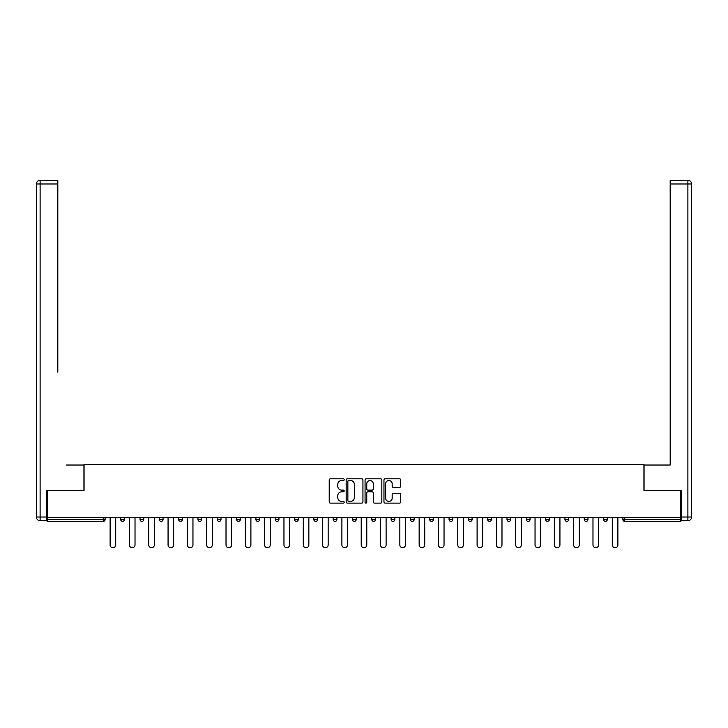 <?xml version="1.0" encoding="UTF-8"?>
<svg xmlns="http://www.w3.org/2000/svg" width="728" height="728" viewBox="0 0 728 728"><rect width="100%" height="100%" fill="white"/><g stroke="black" fill="none" stroke-linecap="round" stroke-linejoin="round"><path stroke-width="1.09" d="M344.189 479.661A0.846 0.846 0 0 0 343.343 478.815L330.43 478.815A1.219 1.219 0 0 0 329.211 480.025L329.211 501.901A1.219 1.219 0 0 0 330.43 503.121L343.343 503.121A0.846 0.846 0 0 0 344.189 502.265A0.846 0.846 0 0 0 343.343 501.419L341.669 501.419A3.886 3.886 0 0 1 337.783 497.533L337.783 495.704A3.886 3.886 0 0 1 341.669 491.819L343.343 491.819A0.846 0.846 0 0 0 344.189 490.963A0.846 0.846 0 0 0 343.343 490.117L341.669 490.117A3.886 3.886 0 0 1 337.783 486.231L337.783 484.402A3.886 3.886 0 0 1 341.669 480.516L343.343 480.516A0.846 0.846 0 0 0 344.189 479.661M399.517 487.378A1.219 1.219 0 0 0 400.728 486.168L400.728 480.025A1.219 1.219 0 0 0 399.517 478.815L385.176 478.815A1.219 1.219 0 0 0 383.965 480.025L383.965 501.901A1.219 1.219 0 0 0 385.176 503.121L399.517 503.121A1.219 1.219 0 0 0 400.728 501.901L400.728 494.494A1.219 1.219 0 0 0 399.517 493.275L393.375 493.275A1.219 1.219 0 0 0 392.164 494.494L392.164 498.17A3.249 3.249 0 0 1 388.916 501.419A3.249 3.249 0 0 1 385.658 498.17L385.658 483.765A3.249 3.249 0 0 1 388.916 480.516A3.249 3.249 0 0 1 392.164 483.765L392.164 486.168A1.219 1.219 0 0 0 393.375 487.378L399.517 487.378M47.174 517.526L47.174 490.408L84.066 490.408L84.066 464.409L643.934 464.409L643.934 490.408L680.826 490.408L680.826 517.526L47.174 517.526L47.174 519.501L103.258 519.501L103.258 517.526M362.935 480.025A1.219 1.219 0 0 0 361.725 478.815L347.383 478.815A1.219 1.219 0 0 0 346.164 480.025L346.164 501.901A1.219 1.219 0 0 0 347.383 503.121L361.725 503.121A1.219 1.219 0 0 0 362.935 501.901L362.935 480.025M366.275 478.815L380.617 478.815A1.219 1.219 0 0 1 381.836 480.025L381.836 501.901A1.219 1.219 0 0 1 380.617 503.121L374.483 503.121A1.219 1.219 0 0 1 373.264 501.901L373.264 493.029A1.219 1.219 0 0 0 372.054 491.819L367.977 491.819A1.219 1.219 0 0 0 366.766 493.029L366.766 502.265A0.846 0.846 0 0 1 365.911 503.121A0.846 0.846 0 0 1 365.065 502.265L365.065 480.025A1.219 1.219 0 0 1 366.275 478.815M103.258 521.366A1.856 1.856 0 0 0 105.114 519.501L103.258 519.501L103.258 521.366A1.856 1.856 0 0 0 105.114 519.501L105.114 517.526L105.114 519.501A1.856 1.856 0 0 1 103.258 521.366L47.174 521.366L47.174 519.501M680.826 517.526L680.826 521.366L624.742 521.366A1.856 1.856 0 0 1 622.886 519.501L622.886 517.526L622.886 519.501L680.826 519.501M120.712 517.526L120.712 519.501L120.712 517.526M122.568 521.366A1.856 1.856 0 0 1 120.712 519.501A1.856 1.856 0 0 0 122.568 521.366A1.856 1.856 0 0 0 124.424 519.501L124.424 517.526L124.424 519.501A1.856 1.856 0 0 1 122.568 521.366A1.856 1.856 0 0 1 120.712 519.501L124.424 519.501A1.856 1.856 0 0 1 122.568 521.366M140.031 517.526L140.031 519.501L140.031 517.526M143.744 517.526L143.744 519.501L143.744 517.526M159.341 517.526L159.341 519.501L159.341 517.526M163.054 517.526L163.054 519.501A1.856 1.856 0 0 1 161.197 521.366A1.856 1.856 0 0 1 159.341 519.501A1.856 1.856 0 0 0 161.197 521.366A1.856 1.856 0 0 0 163.054 519.501A1.856 1.856 0 0 1 161.197 521.366A1.856 1.856 0 0 1 159.341 519.501L163.054 519.501M178.66 517.526L178.66 519.501L178.66 517.526M182.373 517.526L182.373 519.501L182.373 517.526M197.971 517.526L197.971 519.501L197.971 517.526M201.683 517.526L201.683 519.501L201.683 517.526M221.003 517.526L221.003 519.501L217.29 519.501A1.856 1.856 0 0 0 219.146 521.366A1.856 1.856 0 0 1 217.29 519.501L217.29 517.526M236.6 517.526L236.6 519.501L236.6 517.526M240.313 517.526L240.313 519.501L240.313 517.526M255.91 517.526L255.91 519.501L255.91 517.526M259.632 517.526L259.632 519.501L259.632 517.526M275.229 517.526L275.229 519.501L275.229 517.526M278.942 517.526L278.942 519.501A1.856 1.856 0 0 1 277.086 521.366A1.856 1.856 0 0 1 275.229 519.501L278.942 519.501A1.856 1.856 0 0 1 277.086 521.366M294.54 517.526L294.54 519.501L294.54 517.526M298.262 517.526L298.262 519.501L298.262 517.526M313.859 517.526L313.859 519.501L313.859 517.526M317.572 517.526L317.572 519.501A1.856 1.856 0 0 1 315.715 521.366A1.856 1.856 0 0 1 313.859 519.501L317.572 519.501A1.856 1.856 0 0 1 315.715 521.366M333.169 517.526L333.169 519.501L333.169 517.526M336.882 517.526L336.882 519.501L336.882 517.526M352.489 517.526L352.489 519.501L352.489 517.526M356.201 517.526L356.201 519.501L356.201 517.526M375.512 517.526L375.512 519.501A1.856 1.856 0 0 1 373.655 521.366A1.856 1.856 0 0 1 371.799 519.501L371.799 517.526M394.831 517.526L394.831 519.501A1.856 1.856 0 0 1 392.974 521.366A1.856 1.856 0 0 1 391.118 519.501L391.118 517.526M414.141 517.526L414.141 519.501A1.856 1.856 0 0 1 412.285 521.366A1.856 1.856 0 0 1 410.428 519.501L410.428 517.526M433.46 517.526L433.46 519.501A1.856 1.856 0 0 1 431.604 521.366A1.856 1.856 0 0 1 429.738 519.501L429.738 517.526M450.914 521.366A1.856 1.856 0 0 0 452.771 519.501L452.771 517.526L452.771 519.501A1.856 1.856 0 0 1 450.914 521.366A1.856 1.856 0 0 1 449.058 519.501L449.058 517.526M472.09 517.526L472.09 519.501A1.856 1.856 0 0 1 470.224 521.366A1.856 1.856 0 0 1 468.368 519.501L468.368 517.526M487.687 517.526L487.687 519.501L487.687 517.526M491.4 517.526L491.4 519.501A1.856 1.856 0 0 1 489.544 521.366A1.856 1.856 0 0 1 487.687 519.501L491.4 519.501A1.856 1.856 0 0 1 489.544 521.366M508.854 521.366A1.856 1.856 0 0 0 510.71 519.501L510.71 517.526L510.71 519.501A1.856 1.856 0 0 1 508.854 521.366A1.856 1.856 0 0 1 506.997 519.501L506.997 517.526M526.317 517.526L526.317 519.501L526.317 517.526M530.03 517.526L530.03 519.501A1.856 1.856 0 0 1 528.173 521.366A1.856 1.856 0 0 1 526.317 519.501L530.03 519.501A1.856 1.856 0 0 1 528.173 521.366A1.856 1.856 0 0 0 530.03 519.501M545.627 519.501A1.856 1.856 0 0 0 547.483 521.366A1.856 1.856 0 0 0 549.34 519.501L549.34 517.526L549.34 519.501L545.627 519.501A1.856 1.856 0 0 0 547.483 521.366A1.856 1.856 0 0 1 545.627 519.501L545.627 517.526M564.946 517.526L564.946 519.501L564.946 517.526M568.659 517.526L568.659 519.501L568.659 517.526M587.969 517.526L587.969 519.501A1.856 1.856 0 0 1 586.113 521.366A1.856 1.856 0 0 1 584.256 519.501L584.256 517.526M607.288 517.526L607.288 519.501A1.856 1.856 0 0 1 605.432 521.366A1.856 1.856 0 0 1 603.576 519.501L603.576 517.526M141.887 521.366A1.856 1.856 0 0 1 140.031 519.501A1.856 1.856 0 0 0 141.887 521.366A1.856 1.856 0 0 0 143.744 519.501A1.856 1.856 0 0 1 141.887 521.366A1.856 1.856 0 0 1 140.031 519.501L143.744 519.501A1.856 1.856 0 0 1 141.887 521.366M180.517 521.366A1.856 1.856 0 0 1 178.66 519.501A1.856 1.856 0 0 0 180.517 521.366A1.856 1.856 0 0 0 182.373 519.501A1.856 1.856 0 0 1 180.517 521.366A1.856 1.856 0 0 1 178.66 519.501L182.373 519.501A1.856 1.856 0 0 1 180.517 521.366M199.827 521.366A1.856 1.856 0 0 1 197.971 519.501A1.856 1.856 0 0 0 199.827 521.366A1.856 1.856 0 0 0 201.683 519.501A1.856 1.856 0 0 1 199.827 521.366A1.856 1.856 0 0 1 197.971 519.501L201.683 519.501A1.856 1.856 0 0 1 199.827 521.366M219.146 521.366A1.856 1.856 0 0 0 221.003 519.501A1.856 1.856 0 0 1 219.146 521.366A1.856 1.856 0 0 1 217.29 519.501M238.456 521.366A1.856 1.856 0 0 1 236.6 519.501A1.856 1.856 0 0 0 238.456 521.366A1.856 1.856 0 0 0 240.313 519.501A1.856 1.856 0 0 1 238.456 521.366A1.856 1.856 0 0 1 236.6 519.501L240.313 519.501A1.856 1.856 0 0 1 238.456 521.366M257.776 521.366A1.856 1.856 0 0 1 255.91 519.501L259.632 519.501A1.856 1.856 0 0 1 257.776 521.366A1.856 1.856 0 0 0 259.632 519.501M296.396 521.366A1.856 1.856 0 0 1 294.54 519.501A1.856 1.856 0 0 0 296.396 521.366A1.856 1.856 0 0 0 298.262 519.501A1.856 1.856 0 0 1 296.396 521.366A1.856 1.856 0 0 1 294.54 519.501L298.262 519.501M335.026 521.366A1.856 1.856 0 0 1 333.169 519.501L336.882 519.501A1.856 1.856 0 0 1 335.026 521.366A1.856 1.856 0 0 0 336.882 519.501M354.345 521.366A1.856 1.856 0 0 1 352.489 519.501A1.856 1.856 0 0 0 354.345 521.366A1.856 1.856 0 0 0 356.201 519.501A1.856 1.856 0 0 1 354.345 521.366A1.856 1.856 0 0 1 352.489 519.501L356.201 519.501A1.856 1.856 0 0 1 354.345 521.366M566.803 521.366A1.856 1.856 0 0 1 564.946 519.501L568.659 519.501A1.856 1.856 0 0 1 566.803 521.366A1.856 1.856 0 0 0 568.659 519.501A1.856 1.856 0 0 1 566.803 521.366M348.721 480.516A0.846 0.846 0 0 0 347.866 481.363L347.866 500.564A0.846 0.846 0 0 0 348.721 501.419L350.477 501.419A3.886 3.886 0 0 0 354.372 497.533L354.372 484.402A3.886 3.886 0 0 0 350.477 480.516L348.721 480.516M373.264 483.829A3.249 3.249 0 0 0 370.015 480.58A3.249 3.249 0 0 0 366.766 483.829L366.766 488.898A1.219 1.219 0 0 0 367.977 490.117L372.054 490.117A1.219 1.219 0 0 0 373.264 488.898L373.264 483.829M110.128 544.944L110.128 517.526L110.128 544.944A2.785 2.785 0 0 0 112.913 547.729A2.785 2.785 0 0 0 115.697 544.944L115.697 517.526M36.4 183.984A3.713 3.713 0 0 1 40.113 180.271A3.713 3.713 0 0 0 36.4 183.984L36.4 517.026L36.4 183.984L40.113 183.984L40.113 180.271L57.821 180.271L57.821 183.984L40.113 183.984L40.113 517.026L46.801 517.026L46.801 490.408L83.938 490.408L83.938 465.028L66.366 465.028M57.821 183.984L57.821 372.172M46.801 517.026L46.801 520.738L40.113 520.738A3.713 3.713 0 0 1 36.4 517.026L40.113 517.026L40.113 520.738M661.634 465.028L670.179 465.028L670.179 180.271L687.887 180.271A3.713 3.713 0 0 1 691.6 183.984L691.6 517.026A3.713 3.713 0 0 1 687.887 520.738L681.199 520.738L681.199 490.408L644.062 490.408L644.062 465.028L670.179 465.028L670.179 372.172M681.199 517.026L687.887 517.026L687.887 183.984L691.6 183.984A3.713 3.713 0 0 0 687.887 180.271A3.713 3.713 0 0 1 691.6 183.984A3.713 3.713 0 0 0 687.887 180.271L687.887 183.984L670.179 183.984M687.887 520.738A3.713 3.713 0 0 0 691.6 517.026L687.887 517.026L687.887 520.738M129.438 544.944L129.438 517.526L129.438 544.944A2.785 2.785 0 0 0 132.232 547.729A2.785 2.785 0 0 0 135.017 544.944L135.017 517.526M148.758 544.944L148.758 517.526L148.758 544.944A2.785 2.785 0 0 0 151.542 547.729A2.785 2.785 0 0 0 154.327 544.944L154.327 517.526M168.068 544.944L168.068 517.526L168.068 544.944A2.785 2.785 0 0 0 170.862 547.729A2.785 2.785 0 0 0 173.646 544.944L173.646 517.526M187.387 544.944L187.387 517.526L187.387 544.944A2.785 2.785 0 0 0 190.172 547.729A2.785 2.785 0 0 0 192.956 544.944L192.956 517.526M206.697 544.944L206.697 517.526L206.697 544.944A2.785 2.785 0 0 0 209.482 547.729A2.785 2.785 0 0 0 212.276 544.944L212.276 517.526M226.017 544.944L226.017 517.526L226.017 544.944A2.785 2.785 0 0 0 228.801 547.729A2.785 2.785 0 0 0 231.586 544.944L231.586 517.526M245.327 544.944L245.327 517.526L245.327 544.944A2.785 2.785 0 0 0 248.111 547.729A2.785 2.785 0 0 0 250.896 544.944L250.896 517.526M264.646 544.944L264.646 517.526L264.646 544.944A2.785 2.785 0 0 0 267.431 547.729A2.785 2.785 0 0 0 270.215 544.944L270.215 517.526M283.956 544.944L283.956 517.526L283.956 544.944A2.785 2.785 0 0 0 286.741 547.729A2.785 2.785 0 0 0 289.526 544.944L289.526 517.526M303.276 544.944L303.276 517.526L303.276 544.944A2.785 2.785 0 0 0 306.06 547.729A2.785 2.785 0 0 0 308.845 544.944L308.845 517.526M322.586 544.944L322.586 517.526L322.586 544.944A2.785 2.785 0 0 0 325.371 547.729A2.785 2.785 0 0 0 328.155 544.944L328.155 517.526M341.896 544.944L341.896 517.526L341.896 544.944A2.785 2.785 0 0 0 344.69 547.729A2.785 2.785 0 0 0 347.474 544.944L347.474 517.526M361.215 544.944L361.215 517.526L361.215 544.944A2.785 2.785 0 0 0 364 547.729A2.785 2.785 0 0 0 366.785 544.944L366.785 517.526M380.526 544.944L380.526 517.526L380.526 544.944A2.785 2.785 0 0 0 383.31 547.729A2.785 2.785 0 0 0 386.104 544.944L386.104 517.526M399.845 544.944L399.845 517.526L399.845 544.944A2.785 2.785 0 0 0 402.63 547.729A2.785 2.785 0 0 0 405.414 544.944L405.414 517.526M419.155 544.944L419.155 517.526L419.155 544.944A2.785 2.785 0 0 0 421.94 547.729A2.785 2.785 0 0 0 424.724 544.944L424.724 517.526M438.474 544.944L438.474 517.526L438.474 544.944A2.785 2.785 0 0 0 441.259 547.729A2.785 2.785 0 0 0 444.044 544.944L444.044 517.526M457.785 544.944L457.785 517.526L457.785 544.944A2.785 2.785 0 0 0 460.569 547.729A2.785 2.785 0 0 0 463.354 544.944L463.354 517.526M477.104 544.944L477.104 517.526L477.104 544.944A2.785 2.785 0 0 0 479.889 547.729A2.785 2.785 0 0 0 482.673 544.944L482.673 517.526M496.414 544.944L496.414 517.526L496.414 544.944A2.785 2.785 0 0 0 499.199 547.729A2.785 2.785 0 0 0 501.983 544.944L501.983 517.526M515.724 544.944L515.724 517.526L515.724 544.944A2.785 2.785 0 0 0 518.518 547.729A2.785 2.785 0 0 0 521.303 544.944L521.303 517.526M535.044 544.944L535.044 517.526L535.044 544.944A2.785 2.785 0 0 0 537.828 547.729A2.785 2.785 0 0 0 540.613 544.944L540.613 517.526M554.354 544.944L554.354 517.526L554.354 544.944A2.785 2.785 0 0 0 557.138 547.729A2.785 2.785 0 0 0 559.932 544.944L559.932 517.526M573.673 544.944L573.673 517.526L573.673 544.944A2.785 2.785 0 0 0 576.458 547.729A2.785 2.785 0 0 0 579.242 544.944L579.242 517.526M592.983 544.944L592.983 517.526L592.983 544.944A2.785 2.785 0 0 0 595.768 547.729A2.785 2.785 0 0 0 598.562 544.944L598.562 517.526M612.303 544.944L612.303 517.526L612.303 544.944A2.785 2.785 0 0 0 615.087 547.729A2.785 2.785 0 0 0 617.872 544.944L617.872 517.526M624.742 517.526L624.742 521.366M373.655 521.366A1.856 1.856 0 0 0 375.512 519.501L371.799 519.501M392.974 521.366A1.856 1.856 0 0 0 394.831 519.501L391.118 519.501M412.285 521.366A1.856 1.856 0 0 0 414.141 519.501L410.428 519.501M431.604 521.366A1.856 1.856 0 0 0 433.46 519.501L429.738 519.501M452.771 519.501L449.058 519.501M470.224 521.366A1.856 1.856 0 0 0 472.09 519.501L468.368 519.501M510.71 519.501L506.997 519.501M547.483 521.366A1.856 1.856 0 0 0 549.34 519.501M586.113 521.366A1.856 1.856 0 0 0 587.969 519.501L584.256 519.501M605.432 521.366A1.856 1.856 0 0 0 607.288 519.501L603.576 519.501"/></g></svg>

